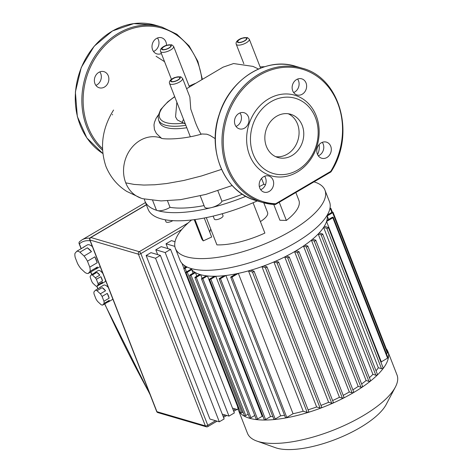 <?xml version="1.0" encoding="UTF-8"?>
<svg xmlns="http://www.w3.org/2000/svg" width="472" height="472" viewBox="0 0 472 472"><rect width="100%" height="100%" fill="white"/><g stroke="black" fill="none" stroke-linecap="round" stroke-linejoin="round"><path stroke-width="0.71" d="M166.504 45.253A8.402 7.151 106.3 0 0 165.92 41.914A8.402 7.151 106.3 0 0 161.613 37.772A8.402 7.151 106.3 0 0 153.937 40.728A8.402 7.151 106.3 0 0 152.58 49.755A8.402 7.151 106.3 0 0 156.887 53.896A8.402 7.151 106.3 0 0 161.383 53.531M157.465 37.99A8.402 7.151 -73.7 0 1 158.397 39.707A8.402 7.151 -73.7 0 1 153.512 51.472M94.943 83.65A8.402 7.151 106.3 0 0 99.25 87.786A8.402 7.151 106.3 0 0 106.926 84.83A8.402 7.151 106.3 0 0 108.283 75.803A8.402 7.151 106.3 0 0 103.976 71.667A8.402 7.151 106.3 0 0 96.3 74.623A8.402 7.151 106.3 0 0 94.943 83.65M99.822 71.886A8.402 7.151 -73.7 0 1 100.754 73.602A8.402 7.151 -73.7 0 1 95.875 85.367M89.78 267.111L87.473 261.187L94.884 256.833A12.597 4.903 59.5 0 1 96.27 259.865A12.597 4.903 59.5 0 1 97.191 262.757L89.78 267.111A12.597 4.903 59.5 0 1 90.046 271.37L97.456 267.01A12.597 4.903 59.5 0 1 96.312 268.863A12.597 4.903 59.5 0 1 95.645 269.105L88.234 273.465A12.597 4.903 59.5 0 1 85.09 272.539L80.972 268.71A12.597 4.903 59.5 0 1 77.555 263.529L75.249 257.606A12.597 4.903 59.5 0 1 74.983 253.352L76.788 251.257A12.597 4.903 59.5 0 1 79.939 252.178L87.35 247.824L91.468 251.653L84.057 256.013L79.939 252.178M100.17 266.586A12.597 4.903 59.5 0 1 100.017 266.686L96.312 268.863M98.028 283.53L96.382 279.306L100.831 276.692A6.531 2.543 59.5 0 1 101.887 278.875A6.531 2.543 59.5 0 1 102.477 280.917L98.028 283.53A6.531 2.543 59.5 0 1 98.111 284.805L102.554 282.191A6.531 2.543 59.5 0 1 101.905 283.542A6.531 2.543 59.5 0 1 101.262 283.684L96.819 286.297A6.531 2.543 59.5 0 1 95.875 286.02L92.937 283.288A6.531 2.543 59.5 0 1 91.916 281.743L90.27 277.512A6.531 2.543 59.5 0 1 90.187 276.244L91.48 274.745A6.531 2.543 59.5 0 1 92.424 275.023L96.866 272.409L99.81 275.141L95.362 277.76L92.424 275.023M105.527 280.327A6.531 2.543 59.5 0 1 104.872 281.796L101.905 283.542M103.946 301.248L102.07 296.434L107.256 293.383A8.402 3.269 59.5 0 1 108.43 295.855A8.402 3.269 59.5 0 1 109.132 298.198L103.946 301.248A8.402 3.269 59.5 0 1 104.082 303.39L109.268 300.339A8.402 3.269 59.5 0 1 108.46 301.856A8.402 3.269 59.5 0 1 107.799 302.045L102.613 305.095A8.402 3.269 59.5 0 1 101.026 304.629L97.674 301.514A8.402 3.269 59.5 0 1 95.952 298.906L94.075 294.091A8.402 3.269 59.5 0 1 93.946 291.944L95.415 290.245A8.402 3.269 59.5 0 1 97.002 290.705L102.188 287.654L105.539 290.77L100.347 293.82L97.002 290.705M112.778 298.929A8.402 3.269 59.5 0 1 112.165 299.679L108.46 301.856M99.462 287.861A8.402 3.269 59.5 0 1 99.94 287.377A8.402 3.269 59.5 0 1 100.601 287.194L95.415 290.245M102.188 287.654A8.402 3.269 59.5 0 1 105.539 290.77M109.268 300.339L107.799 302.045M102.613 305.095L104.082 303.39M107.256 293.383L109.132 298.198M100.347 293.82A8.402 3.269 59.5 0 1 102.07 296.434M99.94 287.377L103.645 285.2A8.402 3.269 59.5 0 1 108.324 287.501M100.831 276.692L102.477 280.917M102.554 282.191L101.262 283.684M96.819 286.297L98.111 284.805M96.866 272.409A6.531 2.543 59.5 0 1 99.81 275.141M94.848 272.769A6.531 2.543 59.5 0 1 95.285 272.279A6.531 2.543 59.5 0 1 95.928 272.132L91.48 274.745M95.285 272.279L98.247 270.533A6.531 2.543 59.5 0 1 102.884 273.553M95.362 277.76A6.531 2.543 59.5 0 1 96.382 279.306M97.456 267.01L95.645 269.105M88.234 273.465L90.046 271.37M87.35 247.824A12.597 4.903 59.5 0 1 91.468 251.653M83.001 247.605A12.597 4.903 59.5 0 1 83.538 247.145A12.597 4.903 59.5 0 1 84.199 246.897L76.788 251.257M94.884 256.833L97.191 262.757M83.538 247.145L87.243 244.962A12.597 4.903 59.5 0 1 92.382 246.614M84.057 256.013A12.597 4.903 59.5 0 1 87.473 261.187M175.035 241.682L171.419 240.626L166.026 243.794L174.846 246.378M167.902 248.602L166.026 243.794M238.33 409.838L232.489 408.127M182.015 263.429L183.891 268.238M170.598 249.393L161.194 246.638L155.801 249.806L165.206 252.561L170.598 249.393L234.36 412.935L228.973 416.109L222.265 414.139M165.206 252.561L228.973 416.109M157.677 254.614L155.801 249.806M160.374 255.405L150.969 252.65L146.137 255.488L155.542 258.249L160.374 255.405L224.135 418.947L219.303 421.791L155.542 258.249M146.137 255.488L209.898 419.036L219.303 421.791M386.273 348.802A80.258 28.291 158.7 0 1 387.901 351.581A80.258 28.291 158.7 0 1 339.079 400.286A80.258 28.291 158.7 0 1 249.393 418.21A80.258 28.291 158.7 0 1 238.348 409.891A80.258 28.291 158.7 0 1 237.67 406.74M387.901 351.581L397.017 374.974A80.258 28.291 158.7 0 1 395.383 387.052A80.258 28.291 158.7 0 1 334.111 429.862A80.258 28.291 158.7 0 1 258.514 441.603A80.258 28.291 158.7 0 1 256.851 441.066A80.258 28.291 158.7 0 1 247.47 433.284L238.348 409.891M256.851 441.066L275.436 447.692A64.157 22.615 -21.3 0 0 276.769 448.123A64.157 22.615 -21.3 0 0 337.203 438.736A64.157 22.615 -21.3 0 0 386.184 404.51L395.383 387.052M202.087 278.273L200.7 274.722A73.26 25.824 158.7 0 1 200.228 274.586A73.26 25.824 158.7 0 1 199.762 274.444A73.26 25.824 -21.3 0 1 195.432 272.621A73.26 25.824 158.7 0 1 194.735 272.208A73.26 25.824 -21.3 0 1 191.709 269.618A73.26 25.824 158.7 0 1 191.266 269.046A73.26 25.824 -21.3 0 1 190.871 268.45M254.762 415.466L250.974 417.696L196.252 277.335L200.7 274.722A73.26 25.824 -21.3 0 0 206.288 275.801L201.904 278.38A0.932 0.33 -21.3 0 0 201.503 278.858A0.932 0.33 -21.3 0 0 202.842 278.657L207.468 275.937A73.26 25.824 158.7 0 1 206.288 275.801M262.951 416.369A73.26 25.824 158.7 0 1 262.19 416.292L207.468 275.937A73.26 25.824 -21.3 0 0 214.353 276.256L209.928 278.858A0.932 0.33 -21.3 0 0 209.527 279.335A0.932 0.33 -21.3 0 0 210.866 279.135L215.798 276.238A73.26 25.824 158.7 0 1 214.353 276.256M272.816 416.51A73.26 25.824 158.7 0 1 270.521 416.593L215.798 276.238A73.26 25.824 -21.3 0 0 224.165 275.683L219.551 278.397A0.932 0.33 -21.3 0 0 219.15 278.869A0.932 0.33 -21.3 0 0 220.489 278.669L225.917 275.483A73.26 25.824 158.7 0 1 224.165 275.683M284.545 415.301A73.26 25.824 158.7 0 1 280.639 415.838L225.917 275.483A73.26 25.824 -21.3 0 0 236.165 273.819L231.127 276.787A0.932 0.33 -21.3 0 0 230.725 277.259A0.932 0.33 -21.3 0 0 232.065 277.058L238.336 273.371A73.26 25.824 158.7 0 1 236.165 273.819M238.336 273.371A73.26 25.824 -21.3 0 0 248.484 270.875L303.207 411.23A73.26 25.824 158.7 0 1 293.059 413.732L238.336 273.371M250.75 270.232A73.26 25.824 158.7 0 1 248.484 270.875L252.467 272.043A0.932 0.33 158.7 0 0 253.505 271.831A0.932 0.33 158.7 0 0 254.078 271.264A0.932 0.33 158.7 0 0 253.948 271.17L250.75 270.232A73.26 25.824 -21.3 0 0 261.919 266.627L316.641 406.982A73.26 25.824 158.7 0 1 308.092 409.808M263.913 265.901A73.26 25.824 158.7 0 1 261.919 266.627L265.358 267.636A0.932 0.33 158.7 0 0 266.403 267.423A0.932 0.33 158.7 0 0 266.969 266.857A0.932 0.33 158.7 0 0 266.845 266.763L263.913 265.901A73.26 25.824 -21.3 0 0 273.89 261.942L328.612 402.303A73.26 25.824 158.7 0 1 320.978 405.383M275.689 261.169A73.26 25.824 158.7 0 1 273.89 261.942L277.017 262.863A0.932 0.33 158.7 0 0 278.061 262.656A0.932 0.33 158.7 0 0 278.627 262.09A0.932 0.33 158.7 0 0 278.498 261.99L275.689 261.169A73.26 25.824 -21.3 0 0 284.728 256.933L339.451 397.288A73.26 25.824 158.7 0 1 332.612 400.545M286.362 256.107A73.26 25.824 158.7 0 1 284.728 256.933L287.66 257.795A0.932 0.33 158.7 0 0 288.705 257.582A0.932 0.33 158.7 0 0 289.271 257.016A0.932 0.33 158.7 0 0 289.141 256.921L286.362 256.107A73.26 25.824 -21.3 0 0 294.569 251.629L349.292 391.984A73.26 25.824 158.7 0 1 343.209 395.359M296.05 250.756A73.26 25.824 158.7 0 1 294.569 251.629L297.395 252.455A0.932 0.33 158.7 0 0 298.434 252.249A0.932 0.33 158.7 0 0 299.006 251.682A0.932 0.33 158.7 0 0 298.876 251.588L296.05 250.756A73.26 25.824 -21.3 0 0 303.466 246.048L358.189 386.409A73.26 25.824 158.7 0 1 352.873 389.842M304.794 245.133A73.26 25.824 158.7 0 1 303.466 246.048L306.245 246.862A0.932 0.33 -21.3 0 0 307.29 246.655A0.932 0.33 -21.3 0 0 307.856 246.089A0.932 0.33 -21.3 0 0 307.726 245.995L304.794 245.133A73.26 25.824 -21.3 0 0 311.378 240.183L366.101 380.538A73.26 25.824 158.7 0 1 361.623 383.99M312.541 239.215A73.26 25.824 158.7 0 1 311.378 240.183L314.187 241.003A0.932 0.33 -21.3 0 0 315.231 240.797A0.932 0.33 -21.3 0 0 315.797 240.23A0.932 0.33 -21.3 0 0 315.674 240.13L312.541 239.215A73.26 25.824 -21.3 0 0 318.187 233.988L372.909 374.343A73.26 25.824 158.7 0 1 369.405 377.718M319.155 232.967A73.26 25.824 158.7 0 1 318.187 233.988L321.119 234.85A0.932 0.33 -21.3 0 0 322.158 234.637A0.932 0.33 -21.3 0 0 322.73 234.071A0.932 0.33 -21.3 0 0 322.6 233.976L319.155 232.967A73.26 25.824 -21.3 0 0 323.609 227.392L378.332 367.747A73.26 25.824 158.7 0 1 376.048 370.833M324.311 226.289A73.26 25.824 158.7 0 1 323.609 227.392L326.807 228.324A0.932 0.33 -21.3 0 0 327.851 228.118A0.932 0.33 -21.3 0 0 328.418 227.551A0.932 0.33 -21.3 0 0 328.288 227.457L324.311 226.289A73.26 25.824 -21.3 0 0 326.577 221.486L381.299 361.841A73.26 25.824 158.7 0 1 381.051 362.555M326.872 220.483A73.26 25.824 158.7 0 1 326.577 221.486L332.848 217.798A0.932 0.33 158.7 0 0 333.25 217.321A0.932 0.33 158.7 0 0 331.91 217.521L326.872 220.483A73.26 25.824 -21.3 0 0 327.208 215.916L328.595 219.474M327.108 215.332A73.26 25.824 158.7 0 1 327.208 215.916L332.63 212.73A0.932 0.33 158.7 0 0 333.031 212.252A0.932 0.33 158.7 0 0 331.692 212.453L327.279 215.049M193.095 273.17L191.709 269.618L187.278 272.22A0.932 0.33 158.7 0 1 185.938 272.421A0.932 0.33 158.7 0 1 186.34 271.949L191.266 269.046M196.818 276.173L195.432 272.621L191.048 275.2A0.932 0.33 158.7 0 1 189.709 275.4A0.932 0.33 158.7 0 1 190.11 274.928L194.735 272.208M329.969 208.329A0.932 0.33 158.7 0 1 330.86 208.335A0.932 0.33 158.7 0 1 330.459 208.813L329.763 209.22M333.031 212.252L387.754 352.608A0.932 0.33 158.7 0 1 387.353 353.086L386.403 353.646M333.25 217.321L387.972 357.676A0.932 0.33 158.7 0 1 387.571 358.154L381.299 361.841M383.01 367.812A0.932 0.33 158.7 0 1 383.14 367.906A0.932 0.33 158.7 0 1 382.574 368.473A0.932 0.33 158.7 0 1 381.529 368.685L378.332 367.747M377.323 374.331A0.932 0.33 158.7 0 1 377.452 374.432A0.932 0.33 158.7 0 1 376.88 374.998A0.932 0.33 158.7 0 1 375.842 375.205L372.909 374.343M370.396 380.491A0.932 0.33 158.7 0 1 370.52 380.585A0.932 0.33 158.7 0 1 369.954 381.152A0.932 0.33 158.7 0 1 368.909 381.358L366.101 380.538M362.449 386.35A0.932 0.33 158.7 0 1 362.579 386.444A0.932 0.33 158.7 0 1 362.012 387.01A0.932 0.33 158.7 0 1 360.968 387.223L358.189 386.409M353.599 391.943A0.932 0.33 158.7 0 1 353.729 392.037A0.932 0.33 158.7 0 1 353.162 392.604A0.932 0.33 158.7 0 1 352.118 392.816L349.292 391.984M343.864 397.276A0.932 0.33 158.7 0 1 343.994 397.377A0.932 0.33 158.7 0 1 343.427 397.943A0.932 0.33 158.7 0 1 342.383 398.15L339.451 397.288M333.22 402.345A0.932 0.33 158.7 0 1 333.35 402.445A0.932 0.33 158.7 0 1 332.784 403.011A0.932 0.33 158.7 0 1 331.739 403.218L328.612 402.303M321.568 407.118A0.932 0.33 158.7 0 1 321.692 407.218A0.932 0.33 158.7 0 1 321.125 407.784A0.932 0.33 158.7 0 1 320.081 407.991L316.641 406.982M308.67 411.525A0.932 0.33 158.7 0 1 308.8 411.625A0.932 0.33 158.7 0 1 308.228 412.192A0.932 0.33 158.7 0 1 307.189 412.398L303.207 411.23M293.059 413.732L286.787 417.419A0.932 0.33 158.7 0 1 285.448 417.62L230.725 277.259M196.252 277.335A0.932 0.33 158.7 0 1 194.912 277.536A0.932 0.33 158.7 0 1 195.314 277.064L199.762 274.444M187.195 267.075L185.112 268.303A0.932 0.33 158.7 0 1 183.773 268.503A0.932 0.33 158.7 0 1 184.168 268.025L186.428 266.698M280.639 415.838L275.211 419.03A0.932 0.33 158.7 0 1 273.872 419.23L219.15 278.869M270.521 416.593L265.588 419.49A0.932 0.33 158.7 0 1 264.249 419.691L209.527 279.335M262.19 416.292L257.565 419.012A0.932 0.33 158.7 0 1 256.225 419.213L201.503 278.858M250.974 417.696A0.932 0.33 158.7 0 1 249.635 417.897L194.912 277.536M248.172 414.145L245.77 415.561A0.932 0.33 158.7 0 1 244.431 415.761L189.709 275.4M242.968 412.009L242 412.581A0.932 0.33 158.7 0 1 240.661 412.782L185.938 272.421M239.162 408.929A0.932 0.33 158.7 0 1 238.496 408.858L183.773 268.503M314.027 181.862A80.258 28.291 158.7 0 1 324.96 190.151A80.258 28.291 158.7 0 1 233.717 254.184A80.258 28.291 158.7 0 1 175.407 248.461A80.258 28.291 158.7 0 1 191.591 219.976M324.96 190.151L329.527 201.868A80.258 28.291 158.7 0 1 238.283 265.901A80.258 28.291 158.7 0 1 179.98 260.172L175.407 248.461M213.161 216.099L214.329 219.096A4.667 1.646 -21.3 0 0 217.716 219.433A4.667 1.646 -21.3 0 0 223.026 215.71L222.247 213.722M165.194 219.775L165.967 221.751A4.667 1.646 -21.3 0 0 169.359 222.088A4.667 1.646 -21.3 0 0 172.817 220.66M261.966 189.065A91.456 32.238 158.7 0 1 260.668 189.703M245.877 196.311A91.456 32.238 158.7 0 1 211.367 207.627A91.456 32.238 158.7 0 1 157.512 210.583A9.334 3.292 -21.3 0 0 170.038 207.355A82.122 28.951 -21.3 0 0 204.057 205.597M152.639 200.411L156.226 209.615A9.334 3.292 -21.3 0 0 157.512 210.583A91.456 32.238 158.7 0 1 144.928 201.102L148.096 209.238A91.456 32.238 -21.3 0 0 214.542 215.763A91.456 32.238 -21.3 0 0 257.269 200.913M317.597 154.598A91.456 32.238 -21.3 0 0 319.066 144.668M200.264 195.862L204.588 206.96A9.334 3.292 -21.3 0 0 211.367 207.627A9.334 3.292 -21.3 0 0 221.94 201.237A82.122 28.951 -21.3 0 0 242.348 194.187M144.928 201.102A91.456 32.238 158.7 0 1 144.338 199.054M259.334 186.593A82.122 28.951 -21.3 0 0 263.848 184.281A9.334 3.292 -21.3 0 0 265.524 184.57M167.501 200.842L170.038 207.355M217.857 190.759L221.94 201.237M263.789 202.812L267.577 212.524A18.662 6.579 158.7 0 1 260.397 221.575M263.848 184.281L261.559 178.41M210.754 229.067A42.928 15.133 -21.3 0 0 209.833 232.336M194.971 219.551L203.285 240.879L211.657 237.027L204.252 218.023M203.285 240.879A52.262 18.426 158.7 0 1 201.491 238.289L194.228 219.651M206.288 217.616L216.913 244.874A52.262 18.426 158.7 0 0 264.88 233.074L253.063 202.765M295.85 192.552L298.876 200.323A52.262 18.426 158.7 0 1 286.362 220.442L279.902 220.241L273.754 204.47M286.362 220.442L279.282 202.293M291.967 155.553A22.538 19.181 -73.7 0 1 277.967 157.53A22.538 19.181 -73.7 0 1 264.851 138.65A22.538 19.181 -73.7 0 1 276.645 116.254A22.538 19.181 -73.7 0 1 290.646 114.271A22.538 19.181 -73.7 0 1 303.762 133.151A22.538 19.181 -73.7 0 1 291.967 155.553M288.245 113.764A22.538 19.181 -73.7 0 1 299.065 133.192A22.538 19.181 -73.7 0 1 287.265 154.173A22.538 19.181 -73.7 0 1 275.672 156.663M268.621 98.872A41.996 35.742 -73.7 0 1 316.246 115.876A41.996 35.742 -73.7 0 1 297.171 172.103A41.996 35.742 -73.7 0 1 249.546 155.099A41.996 35.742 -73.7 0 1 268.621 98.872M270.981 101.728A39.194 33.359 -73.7 0 1 315.432 117.599A39.194 33.359 -73.7 0 1 297.631 170.073A39.194 33.359 -73.7 0 1 253.181 154.202A39.194 33.359 -73.7 0 1 270.981 101.728M318.317 155.825A8.402 7.151 106.3 0 0 323.202 144.06A8.402 7.151 106.3 0 0 322.27 142.343M317.385 154.108A8.402 7.151 -73.7 0 1 318.742 145.081A8.402 7.151 -73.7 0 1 326.417 142.125A8.402 7.151 -73.7 0 1 330.724 146.261A8.402 7.151 -73.7 0 1 329.368 155.288A8.402 7.151 -73.7 0 1 321.692 158.244A8.402 7.151 -73.7 0 1 317.385 154.108M293.643 92.536A8.402 7.151 106.3 0 0 298.528 80.771A8.402 7.151 106.3 0 0 297.59 79.054M292.711 90.819A8.402 7.151 -73.7 0 1 294.068 81.792A8.402 7.151 -73.7 0 1 301.744 78.836A8.402 7.151 -73.7 0 1 306.051 82.978A8.402 7.151 -73.7 0 1 304.694 91.999A8.402 7.151 -73.7 0 1 297.018 94.955A8.402 7.151 -73.7 0 1 292.711 90.819M236 126.425A8.402 7.151 106.3 0 0 240.885 114.666A8.402 7.151 106.3 0 0 239.953 112.95M235.068 124.714A8.402 7.151 -73.7 0 1 236.425 115.687A8.402 7.151 -73.7 0 1 244.101 112.731A8.402 7.151 -73.7 0 1 248.408 116.867A8.402 7.151 -73.7 0 1 247.051 125.894A8.402 7.151 -73.7 0 1 239.375 128.85A8.402 7.151 -73.7 0 1 235.068 124.714M260.68 189.714A8.402 7.151 106.3 0 0 265.559 177.95A8.402 7.151 106.3 0 0 264.627 176.239M259.742 187.998A8.402 7.151 -73.7 0 1 261.099 178.977A8.402 7.151 -73.7 0 1 268.774 176.021A8.402 7.151 -73.7 0 1 273.082 180.156A8.402 7.151 -73.7 0 1 271.724 189.183A8.402 7.151 -73.7 0 1 264.055 192.139A8.402 7.151 -73.7 0 1 259.742 187.998M330.943 171.908C355.794 134.496 340.076 77.532 302.109 68.18A69.992 59.566 106.3 0 0 225.262 118.596A69.992 59.566 106.3 0 0 262.745 202.517A69.992 59.566 106.3 0 0 275.318 204.541L275.672 203.751A69.059 58.776 -73.7 0 1 225.811 121.434A69.059 58.776 -73.7 0 1 309.774 72.063A69.059 58.776 -73.7 0 1 330.73 171.377L330.772 171.932M275.318 204.541L330.913 171.932M245.841 37.931A4.667 1.646 158.7 0 1 246.484 38.415A4.667 1.646 158.7 0 1 243.646 41.247A4.667 1.646 158.7 0 1 238.431 42.291A4.667 1.646 158.7 0 1 237.788 41.807A4.667 1.646 158.7 0 1 240.626 38.975A4.667 1.646 158.7 0 1 245.841 37.931M179.148 77.148A4.667 1.646 158.7 0 1 179.791 77.632A4.667 1.646 158.7 0 1 176.953 80.464A4.667 1.646 158.7 0 1 171.737 81.508A4.667 1.646 158.7 0 1 171.094 81.025A4.667 1.646 158.7 0 1 173.932 78.193A4.667 1.646 158.7 0 1 179.148 77.148M170.174 45.141A4.667 1.646 158.7 0 1 170.817 45.625A4.667 1.646 158.7 0 1 167.979 48.457A4.667 1.646 158.7 0 1 162.763 49.495A4.667 1.646 158.7 0 1 162.12 49.011A4.667 1.646 158.7 0 1 164.958 46.179A4.667 1.646 158.7 0 1 170.174 45.141M182.599 78.411L180.676 76.765L174.74 77.532C173.46 78.004 168.374 80.305 169.554 83.497A6.997 2.466 -21.3 0 0 170.516 84.222A6.997 2.466 -21.3 0 0 178.339 82.659A6.997 2.466 -21.3 0 0 182.599 78.411L189.868 97.055L190.776 109.091L194.122 118.625C195.762 123.888 198.098 129.139 201.119 134.378M232.177 185.525L205.833 194.411L180.552 199.668L161.052 200.924L142.998 198.742A31.707 26.987 -73.7 0 1 141.157 198.21A31.707 26.987 -73.7 0 1 128.726 188.558A31.707 26.987 -73.7 0 1 125.747 182.853A31.707 26.987 -73.7 0 1 131.399 148.09A31.707 26.987 -73.7 0 1 161.282 138.095L156.368 133.428L154.433 129.576L153.978 124.962L154.444 122.39L156.061 118.395L158.208 115.103M215.262 138.656L209.94 135.387L206.765 134.195L201.857 133.983M185.343 123.994L177.295 119.923L175.554 116.844L176.852 102.212M186.8 127.729A49.312 17.381 158.7 0 1 159.501 122.472L158.551 120.03A49.312 17.381 -21.3 0 0 185.85 125.292M102.4 150.078A69.992 59.566 -73.7 0 1 90.016 64.865A69.992 59.566 -73.7 0 1 161.979 27.116L176.888 34.261L189.16 45.967L197.862 61.331L202.34 79.184M201.886 79.455A69.059 58.776 106.3 0 0 115.227 36.816A69.059 58.776 106.3 0 0 102.335 148.479M155.4 25.187A69.992 59.566 106.3 0 0 81.402 67.484A69.992 59.566 106.3 0 0 102.695 153.418L86.83 137.907L77.325 116.49L75.384 91.963L81.249 67.49L94.164 46.232L112.466 30.94L133.794 23.6L155.4 25.193L161.979 27.116M81.261 248.626A544.458 211.863 59.5 0 1 79.39 243.876A1.864 1.711 -132.5 0 1 79.615 241.629A1.864 1.864 0 0 0 79.137 243.682L79.137 243.682A1.864 0.655 -21.4 0 0 79.39 243.876A77.455 30.143 59.5 0 1 90.099 240.755M188.151 222.955L139.269 251.7A1.864 1.587 106.3 0 0 138.42 254.196A1.864 0.661 -21.3 0 0 140.845 253.6A1.864 0.726 -120.5 0 0 139.269 251.7L90.836 237.505A1.864 0.726 -120.5 0 0 90.524 237.522A1.864 1.864 0 0 0 89.733 239.811A1.864 0.661 -21.3 0 0 89.987 240.006A1.864 1.587 -73.7 0 1 90.836 237.505L146.385 204.842M157.878 412.605A1.864 1.587 -73.7 0 1 156.922 411.684A1.864 0.661 158.7 0 1 156.669 411.495A1.864 1.864 0 0 0 157.878 412.605L206.317 426.8A1.864 1.864 0 0 0 207.786 426.617A1.864 0.726 -120.5 0 0 207.78 425.284A1.864 0.661 158.7 0 1 205.355 425.88A1.864 1.587 106.3 0 0 206.317 426.8M205.355 425.88L156.922 411.684L89.987 240.006L138.42 254.196L205.355 425.88M235.469 409L233.321 410.262M225.244 415.012L223.097 416.274M215.574 420.699L207.78 425.284L140.845 253.6L181.749 229.545M149.736 393.713A544.458 211.863 59.5 0 1 104.737 303.844M97.993 288.722A544.458 211.863 59.5 0 1 96.907 286.244M91.875 274.521A544.458 211.863 59.5 0 1 90.795 271.96M89.875 238.159A79.325 30.869 -120.5 0 0 81.945 239.9L79.615 241.629M331.851 212.37L330.459 208.813M387.353 353.086L332.63 212.73M387.571 358.154L332.848 217.798M381.529 368.685L326.807 228.324M375.842 375.205L321.119 234.85M368.909 381.358L314.187 241.003M360.968 387.223L306.245 246.862M352.118 392.816L297.395 252.455M342.383 398.15L287.66 257.795M331.739 403.218L277.017 262.863M320.081 407.991L265.358 267.636M307.189 412.398L252.467 272.043M286.787 417.419L232.065 277.058M245.77 415.561L191.048 275.2M242 412.581L187.278 272.22M186.493 271.854L185.112 268.303M275.211 419.03L220.489 278.669M265.588 419.49L210.866 279.135M257.565 419.012L202.842 278.657M256.16 200.588A69.992 59.566 -73.7 0 1 218.678 116.667A69.992 59.566 -73.7 0 1 295.525 66.251C265.801 56.628 229.793 79.42 219.25 114.354C206.6 150.409 224.465 192.364 256.16 200.588L262.745 202.517L275.377 204.553M330.73 171.377L275.672 203.751M160.58 51.489A6.997 2.466 -21.3 0 0 161.548 52.215A6.997 2.466 -21.3 0 0 169.365 50.651A6.997 2.466 -21.3 0 0 173.625 46.404L171.702 44.757L165.766 45.519C164.492 45.996 159.4 48.297 160.58 51.489L171.436 79.325M170.545 44.923A5.133 1.811 158.7 0 1 169.053 48.073A5.133 1.811 158.7 0 1 162.392 49.713A5.133 1.811 158.7 0 1 163.884 46.557A5.133 1.811 158.7 0 1 170.545 44.923M237.215 45.005A6.997 2.466 -21.3 0 0 245.033 43.442A6.997 2.466 -21.3 0 0 249.293 39.194L247.375 37.548L241.434 38.315C240.159 38.787 235.068 41.088 236.248 44.279A6.997 2.466 -21.3 0 0 237.215 45.005M246.213 37.713A5.133 1.811 158.7 0 1 244.726 40.869A5.133 1.811 158.7 0 1 238.059 42.504A5.133 1.811 158.7 0 1 239.552 39.353A5.133 1.811 158.7 0 1 246.213 37.713M179.519 76.93A5.133 1.811 158.7 0 1 178.027 80.087A5.133 1.811 158.7 0 1 171.365 81.727A5.133 1.811 158.7 0 1 172.858 78.57A5.133 1.811 158.7 0 1 179.519 76.93M221.557 169.377L201.621 175.932L183.773 180.481L166.752 183.531L154.851 184.764L143.925 185.065L134.166 184.428L125.747 182.853M182.186 122.289L183.514 119.298M184.08 123.062A47.448 16.727 158.7 0 1 174.734 96.778M207.786 426.617L217.09 421.142M223.522 417.366L226.761 415.46M233.746 411.354L236.985 409.448M156.669 411.495L89.733 239.811M90.524 237.522L146.332 204.706M79.137 243.682L81.113 248.714M90.653 272.043L91.733 274.604M96.76 286.292L97.857 288.805M104.601 303.921L150.149 394.781M145.488 202.535L81.945 239.9M191.007 269.199L190.694 268.397M307.856 246.089L362.579 386.444M322.73 234.071L377.452 374.432M315.797 240.23L370.52 380.585M328.418 227.551L383.14 367.906M343.994 397.377L289.271 257.016M321.692 407.218L266.969 266.857M333.35 402.445L278.627 262.09M308.8 411.625L254.078 271.264M332.365 212.182L330.86 208.335M353.729 392.037L299.006 251.682M185.124 267.465L184.334 265.447M302.109 68.18L295.525 66.251M190.304 136.709L169.554 83.497M260.585 68.157L249.293 39.194M243.847 63.755L236.248 44.279M189.425 86.936L173.625 46.404M201.892 133.971C179.743 140.597 160.102 138.921 161.512 138.178L161.53 138.19M186.605 88.695L223.073 67.154L233.593 63.543L252.968 66.399L258.508 69.024M264.733 66.7L260.096 66.906M195.249 83.42L189.089 86.063M174.669 96.618L167.784 101.816L160.633 109.604L158.055 116.1L158.551 120.03M164.563 61.696L156.067 56.268M141.157 198.21L126.856 191.461C117.327 185.49 110.342 177.106 105.893 166.303C99.639 147.252 102.135 128.602 113.374 110.336L113.545 110.023M112.519 114.383L112.513 114.897"/></g></svg>
